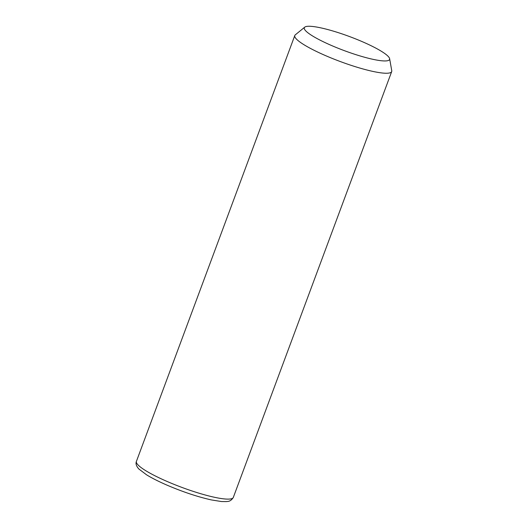 <?xml version="1.0" encoding="UTF-8"?>
<svg xmlns="http://www.w3.org/2000/svg" width="528" height="528" viewBox="0 0 528 528"><rect width="100%" height="100%" fill="white"/><g stroke="black" fill="none" stroke-linecap="round" stroke-linejoin="round"><path stroke-width="0.79" d="M389.631 58.707L391.756 70.699A51.691 8.534 -159.6 0 1 391.697 71.557A51.691 8.534 -159.6 0 1 325.334 55.526A51.691 8.534 -159.6 0 1 294.796 35.521A51.691 8.534 -159.6 0 1 295.31 34.835L304.755 27.146A45.487 7.511 -159.6 0 1 362.71 41.857A45.487 7.511 -159.6 0 1 389.631 58.707A45.487 7.511 -159.6 0 1 331.175 45.355A45.487 7.511 -159.6 0 1 304.755 27.146M391.697 71.557L233.317 497.429A51.691 8.534 -159.6 0 1 166.954 481.397A51.691 8.534 -159.6 0 1 136.415 461.393L294.796 35.521M233.317 497.429C230.248 502.385 226.941 501.23 226.453 501.6L221.476 501.541L211.372 499.924C197.551 496.815 182.668 491.852 166.736 485.027C158.598 481.483 151.866 478.078 146.546 474.804L138.818 468.963C136.29 466.112 135.491 463.584 136.415 461.393"/></g></svg>
